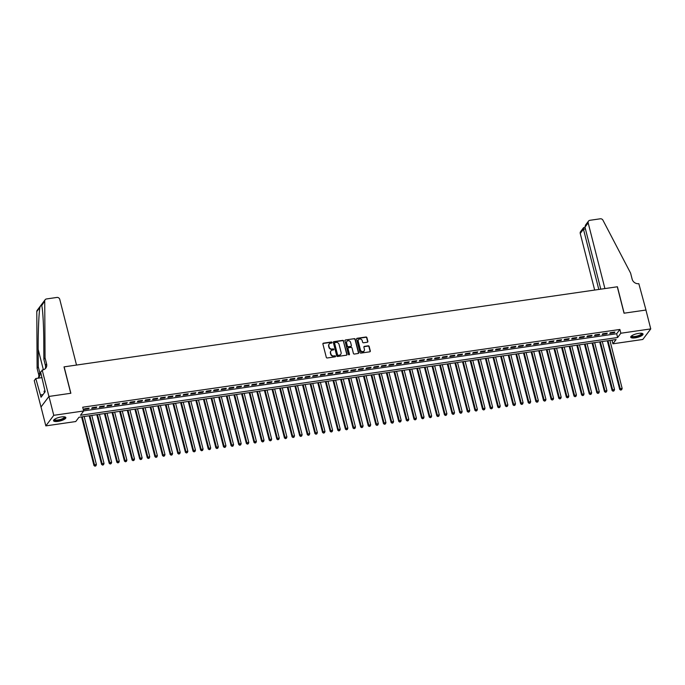 <?xml version="1.0" encoding="UTF-8"?>
<svg xmlns="http://www.w3.org/2000/svg" width="685" height="685" viewBox="0 0 685 685"><rect width="100%" height="100%" fill="white"/><g stroke="black" fill="none" stroke-linecap="round" stroke-linejoin="round"><path stroke-width="1.03" d="M332.062 342.449A0.557 0.505 36.9 0 0 331.403 342.003L323.457 343.159A0.796 0.719 36.9 0 0 322.9 344.007L326.3 357.347A0.796 0.719 36.9 0 0 327.233 357.972L335.179 356.825A0.557 0.505 36.9 0 0 335.573 356.234A0.557 0.505 36.9 0 0 334.914 355.789L333.886 355.935A2.56 2.303 36.9 0 1 330.889 353.914L330.607 352.801A2.56 2.303 36.9 0 1 332.396 350.086L333.424 349.932A0.557 0.505 36.9 0 0 333.818 349.341A0.557 0.505 36.9 0 0 333.158 348.896L332.131 349.05A2.56 2.303 36.9 0 1 329.134 347.021L328.851 345.908A2.56 2.303 36.9 0 1 330.641 343.194L331.668 343.039A0.557 0.505 36.9 0 0 332.062 342.449M331.848 342.979A0.557 0.505 36.9 0 0 331.189 342.294L323.243 343.442A0.796 0.719 36.9 0 0 322.918 343.579M335.359 356.765A0.557 0.505 36.9 0 0 334.7 356.072L333.886 355.935M333.604 349.872A0.557 0.505 36.9 0 0 332.944 349.179L332.131 349.05M635.201 337.851A6.353 1.858 -14.3 0 1 630.722 337.191A6.353 1.858 -14.3 0 1 638.548 333.398A6.353 1.858 -14.3 0 1 643.035 334.057A6.353 1.858 -14.3 0 1 635.201 337.851M58.037 421.386A6.353 1.858 -14.3 0 1 53.55 420.736A6.353 1.858 -14.3 0 1 61.376 416.934A6.353 1.858 -14.3 0 1 65.863 417.593A6.353 1.858 -14.3 0 1 58.037 421.386M367.306 342.226A0.796 0.719 36.9 0 0 367.862 341.378L366.912 337.636A0.796 0.719 36.9 0 0 365.978 337.003L357.15 338.279A0.796 0.719 36.9 0 0 356.594 339.126L359.993 352.467A0.796 0.719 36.9 0 0 360.926 353.1L369.754 351.825A0.796 0.719 36.9 0 0 370.311 350.977L369.155 346.456A0.796 0.719 36.9 0 0 368.222 345.822L364.446 346.37A0.796 0.719 36.9 0 0 363.889 347.218L364.454 349.461A2.141 1.927 36.9 0 1 360.456 350.035L358.221 341.258A2.141 1.927 36.9 0 1 360.575 339.041A2.141 1.927 36.9 0 1 362.219 340.676L362.596 342.14A0.796 0.719 36.9 0 0 363.529 342.774L367.306 342.226M42.187 370.028L48.918 396.444L70.752 393.284L64.013 366.869L76.514 365.054L59.766 299.379A2.44 2.201 36.9 0 0 56.906 297.444L46.503 298.951A2.44 2.201 36.9 0 0 44.722 300.989L45.056 357.87L46.589 363.906A5.703 5.129 -143.1 0 1 45.818 368.102A5.703 5.129 -143.1 0 1 42.607 369.96L40.629 372.092L45.176 391.726L41.04 397.24L35.808 378.522L34.25 380.586L40.989 407.01L48.96 396.444L70.863 393.267L64.133 366.852L617.296 286.784L624.035 313.208L645.938 310.031L650.75 328.911L642.813 339.469L612.912 343.801L616.123 339.52L78.955 417.268L75.744 421.549L45.835 425.882L53.772 415.315L83.673 410.983L80.462 415.264L617.63 337.517L620.841 333.235L650.75 328.911M48.96 396.444L53.772 415.315M83.656 410.889L616.663 333.741L619.882 329.459L82.714 407.207L83.673 410.983M619.882 329.459L620.841 333.235M343.647 341.002A0.796 0.719 36.9 0 0 342.714 340.368L333.886 341.644A0.796 0.719 36.9 0 0 333.33 342.491L336.729 355.832A0.796 0.719 36.9 0 0 337.671 356.465L346.49 355.19A0.796 0.719 36.9 0 0 347.055 354.342L343.433 341.284A0.796 0.719 36.9 0 0 342.5 340.65L333.672 341.935A0.796 0.719 36.9 0 0 333.355 342.063M345.523 339.966L354.342 338.681A0.796 0.719 36.9 0 1 355.284 339.315L358.683 352.655A0.796 0.719 36.9 0 1 358.118 353.503L354.342 354.051A0.796 0.719 36.9 0 1 353.409 353.417L352.03 348.014A0.796 0.719 36.9 0 0 351.097 347.381L348.588 347.74A0.796 0.719 36.9 0 0 348.031 348.588L349.461 354.222A0.557 0.505 36.9 0 1 348.845 354.804A0.557 0.505 36.9 0 1 348.417 354.376L344.957 340.813A0.796 0.719 36.9 0 1 345.523 339.966L354.342 338.681M89.161 408.123L84.589 408.782L84.049 409.502L88.622 408.834L89.161 408.123M96.782 407.018L92.21 407.678L91.67 408.397L96.243 407.738L96.782 407.018M104.394 405.914L99.83 406.582L99.291 407.292L103.863 406.633L104.394 405.914M112.015 404.818L107.442 405.477L106.911 406.188L111.484 405.529L112.015 404.818M119.635 403.713L115.063 404.373L114.532 405.083L119.104 404.424L119.635 403.713M127.256 402.609L122.683 403.268L122.144 403.987L126.716 403.319L127.256 402.609M134.876 401.504L130.304 402.163L129.765 402.883L134.337 402.223L134.876 401.504M142.497 400.4L137.925 401.067L137.385 401.778L141.958 401.119L142.497 400.4M150.118 399.304L145.545 399.963L145.006 400.674L149.578 400.014L150.118 399.304M157.73 398.199L153.166 398.858L152.627 399.569L157.199 398.91L157.73 398.199M165.35 397.094L160.778 397.754L160.247 398.473L164.82 397.805L165.35 397.094M172.971 395.99L168.399 396.649L167.868 397.368L172.44 396.709L172.971 395.99M180.592 394.885L176.019 395.553L175.48 396.264L180.052 395.605L180.592 394.885M188.212 393.789L183.64 394.449L183.1 395.159L187.673 394.5L188.212 393.789M195.833 392.685L191.261 393.344L190.721 394.055L195.293 393.395L195.833 392.685M203.454 391.58L198.881 392.24L198.342 392.959L202.914 392.291L203.454 391.58M211.066 390.476L206.502 391.135L205.962 391.854L210.535 391.195L211.066 390.476M218.686 389.371L214.114 390.039L213.583 390.75L218.155 390.09L218.686 389.371M226.307 388.275L221.734 388.934L221.204 389.645L225.776 388.986L226.307 388.275M233.927 387.171L229.355 387.83L228.816 388.541L233.388 387.881L233.927 387.171M241.548 386.066L236.976 386.725L236.436 387.445L241.009 386.777L241.548 386.066M249.169 384.961L244.596 385.621L244.057 386.34L248.629 385.681L249.169 384.961M256.789 383.857L252.217 384.525L251.678 385.235L256.25 384.576L256.789 383.857M264.401 382.761L259.838 383.42L259.298 384.131L263.871 383.472L264.401 382.761M272.022 381.656L267.45 382.316L266.919 383.026L271.491 382.367L272.022 381.656M279.643 380.552L275.07 381.211L274.539 381.93L279.112 381.262L279.643 380.552M287.263 379.447L282.691 380.115L282.151 380.826L286.724 380.166L287.263 379.447M294.884 378.343L290.312 379.01L289.772 379.721L294.344 379.062L294.884 378.343M302.505 377.247L297.932 377.906L297.393 378.617L301.965 377.957L302.505 377.247M310.125 376.142L305.553 376.801L305.013 377.512L309.586 376.853L310.125 376.142M317.737 375.037L313.173 375.697L312.634 376.416L317.206 375.748L317.737 375.037M325.358 373.933L320.785 374.601L320.255 375.311L324.827 374.652L325.358 373.933M332.978 372.828L328.406 373.496L327.875 374.207L332.448 373.548L332.978 372.828M340.599 371.732L336.027 372.392L335.487 373.102L340.06 372.443L340.599 371.732M348.22 370.628L343.647 371.287L343.108 371.998L347.68 371.339L348.22 370.628M355.84 369.523L351.268 370.183L350.729 370.902L355.301 370.234L355.84 369.523M363.461 368.419L358.889 369.087L358.349 369.797L362.922 369.138L363.461 368.419M371.073 367.314L366.509 367.982L365.97 368.693L370.542 368.033L371.073 367.314M378.694 366.218L374.121 366.877L373.59 367.588L378.163 366.929L378.694 366.218M386.314 365.114L381.742 365.773L381.211 366.492L385.783 365.824L386.314 365.114M393.935 364.009L389.363 364.668L388.823 365.388L393.395 364.72L393.935 364.009M401.556 362.904L396.983 363.572L396.444 364.283L401.016 363.624L401.556 362.904M409.176 361.8L404.604 362.468L404.064 363.178L408.637 362.519L409.176 361.8M416.797 360.704L412.224 361.363L411.685 362.074L416.257 361.415L416.797 360.704M424.409 359.599L419.845 360.259L419.306 360.978L423.878 360.31L424.409 359.599M432.029 358.495L427.457 359.154L426.926 359.873L431.499 359.205L432.029 358.495M439.65 357.39L435.078 358.058L434.547 358.769L439.119 358.109L439.65 357.39M447.271 356.286L442.698 356.953L442.159 357.664L446.731 357.005L447.271 356.286M454.891 355.19L450.319 355.849L449.78 356.56L454.352 355.9L454.891 355.19M462.512 354.085L457.94 354.744L457.4 355.464L461.973 354.796L462.512 354.085M470.133 352.981L465.56 353.64L465.021 354.359L469.593 353.691L470.133 352.981M477.745 351.876L473.181 352.544L472.641 353.255L477.214 352.595L477.745 351.876M485.365 350.771L480.793 351.439L480.262 352.15L484.834 351.491L485.365 350.771M492.986 349.675L488.414 350.335L487.883 351.045L492.455 350.386L492.986 349.675M500.607 348.571L496.034 349.23L495.495 349.949L500.067 349.281L500.607 348.571M508.227 347.466L503.655 348.126L503.115 348.845L507.688 348.177L508.227 347.466M515.848 346.362L511.275 347.03L510.736 347.74L515.308 347.081L515.848 346.362M523.468 345.266L518.896 345.925L518.357 346.636L522.929 345.976L523.468 345.266M531.081 344.161L526.517 344.82L525.977 345.531L530.55 344.872L531.081 344.161M538.701 343.057L534.129 343.716L533.598 344.435L538.17 343.767L538.701 343.057M546.322 341.952L541.749 342.611L541.219 343.331L545.791 342.663L546.322 341.952M553.942 340.847L549.37 341.515L548.839 342.226L553.403 341.567L553.942 340.847M561.563 339.751L556.991 340.411L556.451 341.121L561.024 340.462L561.563 339.751M569.184 338.647L564.611 339.306L564.072 340.017L568.644 339.358L569.184 338.647M576.804 337.542L572.232 338.202L571.692 338.921L576.265 338.253L576.804 337.542M584.416 336.438L579.852 337.097L579.313 337.816L583.885 337.148L584.416 336.438M592.037 335.333L587.465 336.001L586.934 336.712L591.506 336.052L592.037 335.333M599.658 334.237L595.085 334.897L594.554 335.607L599.127 334.948L599.658 334.237M607.278 333.133L602.706 333.792L602.175 334.503L606.739 333.843L607.278 333.133M609.787 333.407L614.359 332.739L614.899 332.028L610.326 332.687L609.787 333.407M41.023 407.001L45.835 425.882M611.97 340.12L612.912 343.801M616.663 333.741L617.63 337.517M88.622 408.834L88.468 408.226M96.243 407.738L96.088 407.121M103.863 406.633L103.709 406.017M111.484 405.529L111.321 404.912M119.104 404.424L118.942 403.808M126.716 403.319L126.562 402.712M134.337 402.223L134.183 401.607M141.958 401.119L141.804 400.502M149.578 400.014L149.424 399.398M157.199 398.91L157.045 398.293M164.82 397.805L164.657 397.197M172.44 396.709L172.277 396.093M180.052 395.605L179.898 394.988M187.673 394.5L187.519 393.884M195.293 393.395L195.139 392.788M202.914 392.291L202.76 391.683M210.535 391.195L210.381 390.578M218.155 390.09L217.993 389.474M225.776 388.986L225.613 388.369M233.388 387.881L233.234 387.273M241.009 386.777L240.855 386.169M248.629 385.681L248.475 385.064M256.25 384.576L256.096 383.96M263.871 383.472L263.716 382.855M271.491 382.367L271.328 381.759M279.112 381.262L278.949 380.654M286.724 380.166L286.57 379.55M294.344 379.062L294.19 378.445M301.965 377.957L301.811 377.341M309.586 376.853L309.432 376.245M317.206 375.748L317.052 375.14M324.827 374.652L324.664 374.036M332.448 373.548L332.285 372.931M340.06 372.443L339.906 371.827M347.68 371.339L347.526 370.731M355.301 370.234L355.147 369.626M362.922 369.138L362.767 368.521M370.542 368.033L370.388 367.417M378.163 366.929L378 366.312M385.783 365.824L385.621 365.216M393.395 364.72L393.241 364.112M401.016 363.624L400.862 363.007M408.637 362.519L408.483 361.903M416.257 361.415L416.103 360.798M423.878 360.31L423.724 359.702M431.499 359.205L431.336 358.597M439.119 358.109L438.957 357.493M446.731 357.005L446.577 356.388M454.352 355.9L454.198 355.284M461.973 354.796L461.818 354.188M469.593 353.691L469.439 353.083M477.214 352.595L477.06 351.979M484.834 351.491L484.672 350.874M492.455 350.386L492.292 349.77M500.067 349.281L499.913 348.674M507.688 348.177L507.534 347.569M515.308 347.081L515.154 346.464M522.929 345.976L522.775 345.36M530.55 344.872L530.395 344.255M538.17 343.767L538.008 343.159M545.791 342.663L545.628 342.055M553.403 341.567L553.249 340.95M561.024 340.462L560.869 339.846M568.644 339.358L568.49 338.741M576.265 338.253L576.111 337.645M583.885 337.148L583.731 336.541M591.506 336.052L591.343 335.436M599.127 334.948L598.964 334.331M606.739 333.843L606.585 333.227M614.359 332.739L614.205 332.131M329.1 344.178A2.56 2.303 36.9 0 0 328.637 346.199L328.851 345.908M331.917 349.333A2.56 2.303 36.9 0 1 328.92 347.304L328.637 346.199M330.855 351.062A2.56 2.303 36.9 0 0 330.393 353.083L330.607 352.801M333.672 356.226A2.56 2.303 36.9 0 1 330.675 354.196L330.393 353.083M346.815 355.053A0.796 0.719 36.9 0 0 346.833 354.625L343.433 341.284M334.974 342.568A0.557 0.505 36.9 0 0 334.588 343.159L337.568 354.864A0.557 0.505 36.9 0 0 338.227 355.309L339.306 355.155A2.56 2.303 36.9 0 0 341.096 352.433L339.058 344.435A2.56 2.303 36.9 0 0 336.061 342.406L334.974 342.568M334.58 342.911A0.557 0.505 36.9 0 0 334.374 343.442L334.588 343.159M340.642 354.453A2.56 2.303 36.9 0 1 339.092 355.438L338.013 355.592A0.557 0.505 36.9 0 1 337.354 355.155L334.374 343.442M358.443 353.374A0.796 0.719 36.9 0 0 358.469 352.938L355.07 339.606A0.796 0.719 36.9 0 0 354.128 338.972M348.048 348.16A0.796 0.719 36.9 0 0 347.817 348.87L349.461 354.222M350.6 342.397A2.141 1.927 36.9 0 0 346.884 341.404A2.141 1.927 36.9 0 0 346.601 342.979L347.389 346.071A0.796 0.719 36.9 0 0 348.322 346.704L350.831 346.336A0.796 0.719 36.9 0 0 351.388 345.488L350.6 342.397M346.79 341.55A2.141 1.927 36.9 0 0 346.387 343.262L346.601 342.979M351.148 346.208A0.796 0.719 36.9 0 1 350.617 346.627L348.108 346.987A0.796 0.719 36.9 0 1 347.175 346.353L346.387 343.262M358.409 339.828A2.141 1.927 36.9 0 0 358.007 341.541L358.221 341.258M364.052 351.165A2.141 1.927 36.9 0 1 360.242 350.326L358.007 341.541M370.071 351.688A0.796 0.719 36.9 0 0 370.097 351.259L368.941 346.738A0.796 0.719 36.9 0 0 368.008 346.105L364.232 346.653A0.796 0.719 36.9 0 0 363.906 346.781M367.631 342.089A0.796 0.719 36.9 0 0 367.648 341.661L366.698 337.919A0.796 0.719 36.9 0 0 365.756 337.285L356.936 338.561A0.796 0.719 36.9 0 0 356.611 338.698M81.575 416.891L93.965 465.517L94.504 464.807L96.405 464.533L84.169 416.514M82.268 416.788L94.504 464.807L94.95 466.202L95.926 465.809L95.164 465.92M96.405 464.533L95.926 465.809M94.95 466.202L93.965 465.517M64.63 416.865A5.497 1.61 -14.3 0 1 60.871 419.854A5.497 1.61 -14.3 0 1 54.286 419.503M54.509 419.34A5.095 1.49 165.7 0 0 54.526 419.443A5.095 1.49 165.7 0 0 60.674 419.383A5.095 1.49 165.7 0 0 64.39 416.925A5.095 1.49 165.7 0 0 64.356 416.831M53.576 420.367A6.311 1.841 165.7 0 0 61.068 420.051A6.311 1.841 165.7 0 0 65.666 417.285M44.927 390.75L44.054 391.212L44.431 392.71M641.802 333.33A5.497 1.61 -14.3 0 1 638.043 336.318A5.497 1.61 -14.3 0 1 631.45 335.967M631.681 335.796A5.095 1.49 165.7 0 0 631.69 335.898A5.095 1.49 165.7 0 0 637.846 335.838A5.095 1.49 165.7 0 0 641.562 333.381A5.095 1.49 165.7 0 0 641.52 333.287M630.739 336.832A6.311 1.841 165.7 0 0 638.24 336.506A6.311 1.841 165.7 0 0 642.838 333.749M45.056 357.87L43.874 359.428L43.78 341.995C43.737 325.247 42.701 307.856 41.588 305.167C41.297 304.577 40.749 305.313 39.927 307.377C38.857 312.976 38.035 332.833 38.189 349.427L38.291 366.869L39.833 372.905A5.703 5.129 -143.1 0 1 39.054 377.101A5.703 5.129 -143.1 0 1 37.855 378.223M38.291 366.869L37.118 368.436L38.66 374.472A5.703 5.129 -143.1 0 1 38.386 377.82M45.15 368.821A5.703 5.129 -143.1 0 0 45.415 365.473L43.874 359.428M41.716 305.63L44.722 300.989M39.927 307.377L36.793 311.555L37.118 368.436M48.918 396.444L40.989 407.01M42.042 377.615L35.808 378.522M36.793 311.555A2.44 2.201 -143.1 0 1 37.195 310.314L45.133 299.747M43.018 394.603L40.458 394.971M584.973 227.163L585.512 225.082L588.509 221.101A2.44 2.201 36.9 0 1 589.888 220.305L600.283 218.798A2.44 2.201 36.9 0 1 602.946 220.193L630.602 273.118L632.144 279.155A5.703 5.129 36.9 0 0 638.822 283.667L645.981 310.031L624.146 313.191L617.416 286.767L604.915 288.573L588.175 222.899L584.973 227.163L600.779 289.173M598.81 289.455L583.449 229.192L580.238 233.465A2.44 2.201 -143.1 0 1 580.572 231.658L583.56 227.677L583.449 229.192L585.41 228.91M594.666 290.055L580.238 233.465M588.509 221.101A2.44 2.201 36.9 0 0 588.175 222.899M584.999 227.266L583.56 227.677M89.196 415.786L101.585 464.413L102.125 463.702L104.026 463.428L91.79 415.41M89.881 415.684L102.125 463.702L102.57 465.098L103.546 464.704L102.784 464.815M104.026 463.428L103.546 464.704M102.57 465.098L101.585 464.413M96.808 414.682L109.206 463.317L109.746 462.598L111.646 462.324L99.411 414.305M97.501 414.579L109.746 462.598L110.191 464.002L111.167 463.599L110.405 463.711M111.646 462.324L111.167 463.599M110.191 464.002L109.206 463.317M104.428 413.577L116.827 462.212L117.366 461.493L119.267 461.219L107.031 413.201M105.122 413.483L117.366 461.493L117.811 462.897L118.788 462.503L118.025 462.606M119.267 461.219L118.788 462.503M117.811 462.897L116.827 462.212M112.049 412.473L124.447 461.108L124.978 460.397L126.888 460.114L114.643 412.105M112.742 412.379L124.978 460.397L125.432 461.793L126.408 461.399L125.646 461.51M126.888 460.114L126.408 461.399M125.432 461.793L124.447 461.108M119.669 411.377L132.068 460.003L132.599 459.292L134.508 459.019L122.264 411M120.363 411.274L132.599 459.292L133.044 460.688L134.02 460.294L133.258 460.406M134.508 459.019L134.02 460.294M133.044 460.688L132.068 460.003M127.29 410.272L139.689 458.899L140.219 458.188L142.129 457.914L129.885 409.895M127.984 410.169L140.219 458.188L140.665 459.584L141.641 459.19L140.879 459.301M142.129 457.914L141.641 459.19M140.665 459.584L139.689 458.899M134.911 409.168L147.301 457.803L147.84 457.083L149.741 456.809L137.505 408.791M135.604 409.065L147.84 457.083L148.285 458.488L149.261 458.085L148.499 458.196M149.741 456.809L149.261 458.085M148.285 458.488L147.301 457.803M142.531 408.063L154.921 456.698L155.461 455.987L157.362 455.705L145.126 407.686M143.216 407.969L155.461 455.987L155.906 457.383L156.882 456.989L156.12 457.092M157.362 455.705L156.882 456.989M155.906 457.383L154.921 456.698M150.143 406.958L162.542 455.594L163.081 454.883L164.982 454.609L152.746 406.59M150.837 406.864L163.081 454.883L163.527 456.278L164.503 455.885L163.741 455.996M164.982 454.609L164.503 455.885M163.527 456.278L162.542 455.594M157.764 405.862L170.163 454.489L170.702 453.778L172.603 453.504L160.367 405.486M158.458 405.76L170.702 453.778L171.147 455.174L172.123 454.78L171.361 454.891M172.603 453.504L172.123 454.78M171.147 455.174L170.163 454.489M165.385 404.758L177.783 453.384L178.314 452.674L180.223 452.4L167.979 404.381M166.078 404.655L178.314 452.674L178.768 454.069L179.744 453.675L178.982 453.787M180.223 452.4L179.744 453.675M178.768 454.069L177.783 453.384M173.005 403.653L185.404 452.288L185.935 451.569L187.844 451.295L175.6 403.277M173.699 403.551L185.935 451.569L186.38 452.973L187.356 452.571L186.594 452.682M187.844 451.295L187.356 452.571M186.38 452.973L185.404 452.288M180.626 402.549L193.024 451.184L193.555 450.473L195.465 450.191L183.22 402.172M181.319 402.455L193.555 450.473L194.001 451.869L194.977 451.475L194.215 451.578M195.465 450.191L194.977 451.475M194.001 451.869L193.024 451.184M188.247 401.444L200.636 450.079L201.176 449.369L203.077 449.095L190.841 401.076M188.94 401.35L201.176 449.369L201.621 450.764L202.597 450.37L201.835 450.482M203.077 449.095L202.597 450.37M201.621 450.764L200.636 450.079M195.867 400.348L208.257 448.975L208.797 448.264L210.697 447.99L198.462 399.971M196.552 400.245L208.797 448.264L209.242 449.66L210.218 449.266L209.456 449.377M210.697 447.99L210.218 449.266M209.242 449.66L208.257 448.975M203.479 399.244L215.878 447.87L216.417 447.159L218.318 446.885L206.082 398.867M204.173 399.141L216.417 447.159L216.862 448.555L217.839 448.161L217.077 448.273M218.318 446.885L217.839 448.161M216.862 448.555L215.878 447.87M211.1 398.139L223.498 446.774L224.038 446.055L225.939 445.781L213.703 397.762M211.793 398.036L224.038 446.055L224.483 447.459L225.459 447.057L224.697 447.168M225.939 445.781L225.459 447.057M224.483 447.459L223.498 446.774M218.72 397.035L231.119 445.67L231.65 444.959L233.559 444.676L221.315 396.658M219.414 396.94L231.65 444.959L232.104 446.355L233.08 445.961L232.318 446.063M233.559 444.676L233.08 445.961M232.104 446.355L231.119 445.67M226.341 395.939L238.74 444.565L239.27 443.854L241.18 443.58L228.936 395.562M227.035 395.836L239.27 443.854L239.716 445.25L240.692 444.856L239.93 444.967M241.18 443.58L240.692 444.856M239.716 445.25L238.74 444.565M233.962 394.834L246.36 443.46L246.891 442.75L248.801 442.476L236.556 394.457M234.655 394.731L246.891 442.75L247.336 444.145L248.312 443.752L247.55 443.863M248.801 442.476L248.312 443.752M247.336 444.145L246.36 443.46M241.582 393.729L253.972 442.356L254.512 441.645L256.413 441.371L244.177 393.353M242.276 393.627L254.512 441.645L254.957 443.041L255.933 442.647L255.171 442.758M256.413 441.371L255.933 442.647M254.957 443.041L253.972 442.356M249.203 392.625L261.593 441.26L262.132 440.541L264.033 440.267L251.797 392.248M249.888 392.522L262.132 440.541L262.578 441.945L263.554 441.542L262.792 441.654M264.033 440.267L263.554 441.542M262.578 441.945L261.593 441.26M256.815 391.52L269.214 440.155L269.753 439.445L271.654 439.162L259.418 391.144M257.509 391.426L269.753 439.445L270.198 440.84L271.174 440.446L270.412 440.558M271.654 439.162L271.174 440.446M270.198 440.84L269.214 440.155M264.436 390.424L276.834 439.051L277.374 438.34L279.274 438.066L267.039 390.048M265.129 390.322L277.374 438.34L277.819 439.736L278.795 439.342L278.033 439.453M279.274 438.066L278.795 439.342M277.819 439.736L276.834 439.051M272.056 389.32L284.455 437.946L284.986 437.235L286.895 436.961L274.651 388.943M272.75 389.217L284.986 437.235L285.44 438.631L286.416 438.237L285.654 438.349M286.895 436.961L286.416 438.237M285.44 438.631L284.455 437.946M279.677 388.215L292.075 436.85L292.606 436.131L294.516 435.857L282.271 387.838M280.37 388.112L292.606 436.131L293.052 437.527L294.028 437.133L293.266 437.244M294.516 435.857L294.028 437.133M293.052 437.527L292.075 436.85M287.298 387.111L299.696 435.746L300.227 435.026L302.136 434.752L289.892 386.734M287.991 387.008L300.227 435.026L300.672 436.431L301.648 436.028L300.886 436.139M302.136 434.752L301.648 436.028M300.672 436.431L299.696 435.746M294.918 386.006L307.308 434.641L307.848 433.93L309.748 433.648L297.513 385.629M295.612 385.912L307.848 433.93L308.293 435.326L309.269 434.932L308.507 435.043M309.748 433.648L309.269 434.932M308.293 435.326L307.308 434.641M302.539 384.91L314.929 433.536L315.468 432.826L317.369 432.552L305.133 384.533M303.224 384.807L315.468 432.826L315.913 434.221L316.89 433.828L316.127 433.939M317.369 432.552L316.89 433.828M315.913 434.221L314.929 433.536M310.151 383.805L322.549 432.432L323.089 431.721L324.99 431.447L312.754 383.429M310.844 383.703L323.089 431.721L323.534 433.117L324.51 432.723L323.748 432.834M324.99 431.447L324.51 432.723M323.534 433.117L322.549 432.432M317.772 382.701L330.17 431.336L330.709 430.617L332.61 430.343L320.375 382.324M318.465 382.598L330.709 430.617L331.155 432.012L332.131 431.618L331.369 431.73M332.61 430.343L332.131 431.618M331.155 432.012L330.17 431.336M325.392 381.596L337.791 430.231L338.322 429.512L340.231 429.238L327.987 381.22M326.086 381.494L338.322 429.512L338.775 430.916L339.751 430.514L338.989 430.625M340.231 429.238L339.751 430.514M338.775 430.916L337.791 430.231M333.013 380.492L345.411 429.127L345.942 428.416L347.852 428.134L335.607 380.115M333.706 380.398L345.942 428.416L346.387 429.812L347.363 429.418L346.601 429.529M347.852 428.134L347.363 429.418M346.387 429.812L345.411 429.127M340.633 379.396L353.032 428.022L353.563 427.312L355.472 427.038L343.228 379.019M341.327 379.293L353.563 427.312L354.008 428.707L354.984 428.313L354.222 428.425M355.472 427.038L354.984 428.313M354.008 428.707L353.032 428.022M348.254 378.291L360.644 426.918L361.183 426.207L363.084 425.933L350.848 377.914M348.948 378.188L361.183 426.207L361.629 427.603L362.605 427.209L361.843 427.32M363.084 425.933L362.605 427.209M361.629 427.603L360.644 426.918M355.875 377.187L368.265 425.822L368.804 425.102L370.705 424.828L358.469 376.81M356.56 377.084L368.804 425.102L369.249 426.498L370.225 426.104L369.463 426.216M370.705 424.828L370.225 426.104M369.249 426.498L368.265 425.822M363.487 376.082L375.885 424.717L376.425 423.998L378.325 423.724L366.09 375.705M364.18 375.979L376.425 423.998L376.87 425.402L377.846 425L377.084 425.111M378.325 423.724L377.846 425M376.87 425.402L375.885 424.717M371.107 374.978L383.506 423.613L384.045 422.902L385.946 422.619L373.71 374.601M371.801 374.883L384.045 422.902L384.49 424.298L385.467 423.904L384.705 424.015M385.946 422.619L385.467 423.904M384.49 424.298L383.506 423.613M378.728 373.882L391.126 422.508L391.657 421.797L393.567 421.523L381.322 373.505M379.421 373.779L391.657 421.797L392.111 423.193L393.087 422.799L392.325 422.91M393.567 421.523L393.087 422.799M392.111 423.193L391.126 422.508M386.349 372.777L398.747 421.403L399.278 420.693L401.187 420.419L388.943 372.4M387.042 372.674L399.278 420.693L399.723 422.088L400.699 421.695L399.937 421.806M401.187 420.419L400.699 421.695M399.723 422.088L398.747 421.403M393.969 371.672L406.368 420.307L406.899 419.588L408.808 419.314L396.564 371.296M394.663 371.57L406.899 419.588L407.344 420.984L408.32 420.59L407.558 420.701M408.808 419.314L408.32 420.59M407.344 420.984L406.368 420.307M401.59 370.568L413.98 419.203L414.519 418.484L416.42 418.21L404.184 370.191M402.283 370.465L414.519 418.484L414.964 419.888L415.941 419.485L415.178 419.597M416.42 418.21L415.941 419.485M414.964 419.888L413.98 419.203M409.21 369.463L421.6 418.098L422.14 417.388L424.041 417.105L411.805 369.087M409.895 369.369L422.14 417.388L422.585 418.783L423.561 418.389L422.799 418.501M424.041 417.105L423.561 418.389M422.585 418.783L421.6 418.098M416.822 368.367L429.221 416.994L429.76 416.283L431.661 416.009L419.425 367.991M417.516 368.265L429.76 416.283L430.206 417.679L431.182 417.285L430.42 417.396M431.661 416.009L431.182 417.285M430.206 417.679L429.221 416.994M424.443 367.263L436.842 415.889L437.381 415.178L439.282 414.904L427.046 366.886M425.137 367.16L437.381 415.178L437.826 416.574L438.802 416.18L438.04 416.292M439.282 414.904L438.802 416.18M437.826 416.574L436.842 415.889M432.064 366.158L444.462 414.793L444.993 414.074L446.903 413.8L434.658 365.781M432.757 366.055L444.993 414.074L445.447 415.478L446.423 415.076L445.661 415.187M446.903 413.8L446.423 415.076M445.447 415.478L444.462 414.793M439.684 365.054L452.083 413.689L452.614 412.969L454.523 412.695L442.279 364.677M440.378 364.951L452.614 412.969L453.059 414.374L454.035 413.971L453.273 414.082M454.523 412.695L454.035 413.971M453.059 414.374L452.083 413.689M447.305 363.949L459.703 412.584L460.234 411.873L462.144 411.591L449.899 363.572M447.999 363.855L460.234 411.873L460.68 413.269L461.656 412.875L460.894 412.986M462.144 411.591L461.656 412.875M460.68 413.269L459.703 412.584M454.926 362.853L467.316 411.479L467.855 410.769L469.764 410.495L457.52 362.476M455.619 362.75L467.855 410.769L468.3 412.164L469.276 411.771L468.514 411.882M469.764 410.495L469.276 411.771M468.3 412.164L467.316 411.479M462.546 361.748L474.936 410.375L475.476 409.664L477.376 409.39L465.141 361.372M463.231 361.646L475.476 409.664L475.921 411.06L476.897 410.666L476.135 410.777M477.376 409.39L476.897 410.666M475.921 411.06L474.936 410.375M470.158 360.644L482.557 409.279L483.096 408.56L484.997 408.286L472.761 360.267M470.852 360.541L483.096 408.56L483.541 409.964L484.518 409.561L483.756 409.673M484.997 408.286L484.518 409.561M483.541 409.964L482.557 409.279M477.779 359.539L490.177 408.174L490.717 407.455L492.618 407.181L480.382 359.163M478.472 359.437L490.717 407.455L491.162 408.859L492.138 408.457L491.376 408.568M492.618 407.181L492.138 408.457M491.162 408.859L490.177 408.174M485.4 358.435L497.798 407.07L498.329 406.359L500.238 406.077L487.994 358.058M486.093 358.341L498.329 406.359L498.783 407.755L499.759 407.361L498.997 407.472M500.238 406.077L499.759 407.361M498.783 407.755L497.798 407.07M493.02 357.339L505.419 405.965L505.95 405.255L507.859 404.981L495.615 356.962M493.714 357.236L505.95 405.255L506.395 406.65L507.371 406.256L506.609 406.368M507.859 404.981L507.371 406.256M506.395 406.65L505.419 405.965M500.641 356.234L513.039 404.861L513.57 404.15L515.48 403.876L503.235 355.858M501.334 356.132L513.57 404.15L514.015 405.546L514.992 405.152L514.229 405.263M515.48 403.876L514.992 405.152M514.015 405.546L513.039 404.861M508.261 355.13L520.651 403.765L521.191 403.045L523.1 402.771L510.856 354.753M508.955 355.027L521.191 403.045L521.636 404.45L522.612 404.047L521.85 404.159M523.1 402.771L522.612 404.047M521.636 404.45L520.651 403.765M515.882 354.025L528.272 402.66L528.811 401.941L530.712 401.667L518.476 353.648M516.567 353.922L528.811 401.941L529.257 403.345L530.233 402.951L529.471 403.054M530.712 401.667L530.233 402.951M529.257 403.345L528.272 402.66M523.494 352.921L535.893 401.556L536.432 400.845L538.333 400.562L526.097 352.544M524.188 352.826L536.432 400.845L536.877 402.241L537.853 401.847L537.091 401.958M538.333 400.562L537.853 401.847M536.877 402.241L535.893 401.556M531.115 351.825L543.513 400.451L544.053 399.74L545.954 399.466L533.718 351.448M531.808 351.722L544.053 399.74L544.498 401.136L545.474 400.742L544.712 400.853M545.954 399.466L545.474 400.742M544.498 401.136L543.513 400.451M538.735 350.72L551.134 399.346L551.665 398.636L553.574 398.362L541.33 350.343M539.429 350.617L551.665 398.636L552.119 400.031L553.095 399.638L552.333 399.749M553.574 398.362L553.095 399.638M552.119 400.031L551.134 399.346M546.356 349.615L558.754 398.25L559.285 397.531L561.195 397.257L548.95 349.239M547.05 349.513L559.285 397.531L559.731 398.935L560.707 398.533L559.945 398.644M561.195 397.257L560.707 398.533M559.731 398.935L558.754 398.25M553.977 348.511L566.375 397.146L566.906 396.427L568.815 396.153L556.571 348.134M554.67 348.417L566.906 396.427L567.351 397.831L568.327 397.437L567.565 397.54M568.815 396.153L568.327 397.437M567.351 397.831L566.375 397.146M561.597 347.406L573.987 396.041L574.527 395.331L576.436 395.048L564.192 347.038M562.291 347.312L574.527 395.331L574.972 396.726L575.948 396.332L575.186 396.444M576.436 395.048L575.948 396.332M574.972 396.726L573.987 396.041M569.218 346.31L581.608 394.937L582.147 394.226L584.048 393.952L571.812 345.934M569.903 346.208L582.147 394.226L582.592 395.622L583.569 395.228L582.807 395.339M584.048 393.952L583.569 395.228M582.592 395.622L581.608 394.937M576.83 345.206L589.228 393.832L589.768 393.121L591.669 392.847L579.433 344.829M577.524 345.103L589.768 393.121L590.213 394.517L591.189 394.123L590.427 394.235M591.669 392.847L591.189 394.123M590.213 394.517L589.228 393.832M584.451 344.101L596.849 392.736L597.388 392.017L599.289 391.743L587.054 343.724M585.144 343.998L597.388 392.017L597.834 393.421L598.81 393.019L598.048 393.13M599.289 391.743L598.81 393.019M597.834 393.421L596.849 392.736M592.071 342.997L604.47 391.632L605.001 390.912L606.91 390.638L594.666 342.62M592.765 342.902L605.001 390.912L605.454 392.317L606.43 391.923L605.668 392.025M606.91 390.638L606.43 391.923M605.454 392.317L604.47 391.632M599.692 341.892L612.09 390.527L612.621 389.816L614.531 389.534L602.286 341.524M600.385 341.798L612.621 389.816L613.066 391.212L614.043 390.818L613.289 390.929M614.531 389.534L614.043 390.818M613.066 391.212L612.09 390.527M607.312 340.796L619.711 389.423L620.242 388.712L622.151 388.438L609.907 340.419M608.006 340.693L620.242 388.712L620.687 390.108L621.663 389.714L620.901 389.825M622.151 388.438L621.663 389.714M620.687 390.108L619.711 389.423M39.833 372.905L38.66 374.472M45.415 365.473L46.589 363.906M38.189 349.427L43.378 369.789"/></g></svg>
